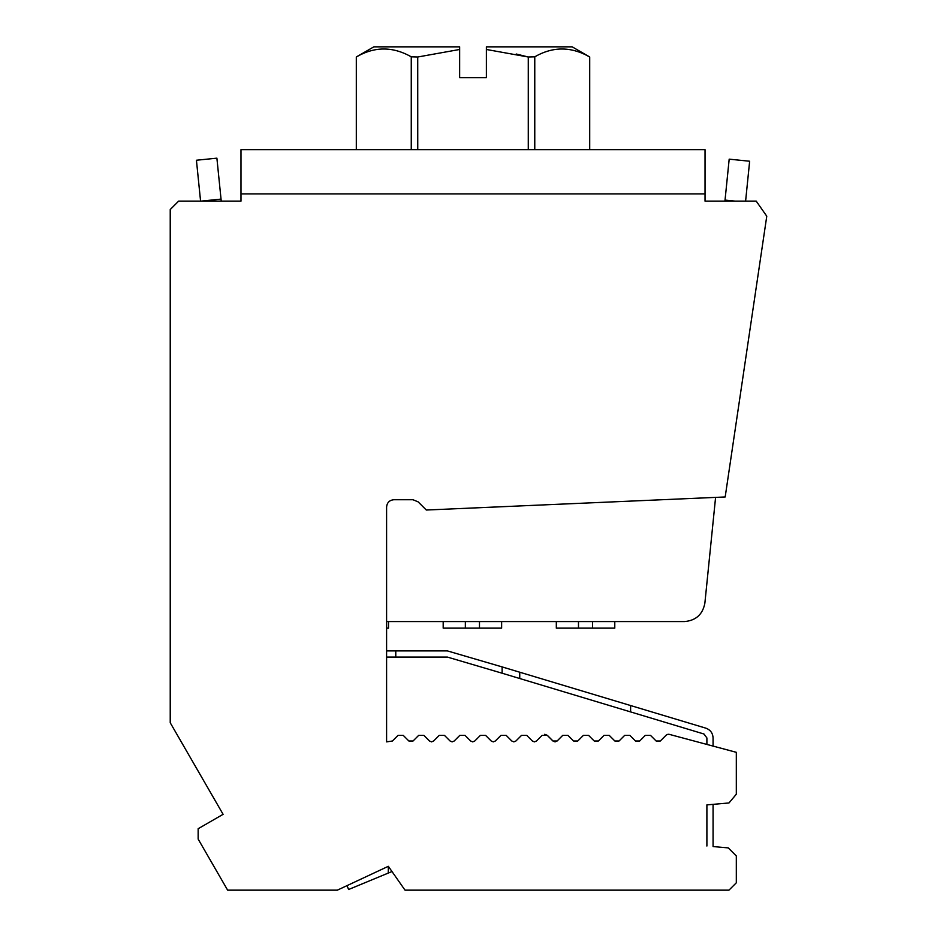 <?xml version="1.0" encoding="UTF-8"?>
<svg xmlns="http://www.w3.org/2000/svg" width="937" height="937" viewBox="0 0 937 937"><rect width="100%" height="100%" fill="white"/><g stroke="black" fill="none" stroke-linecap="round" stroke-linejoin="round"><path stroke-width="1.41" d="M506.167 735.369L511.801 741.015L513.851 741.87L515.889 741.015L521.534 735.369L515.889 741.015L513.851 741.87L511.801 741.015L506.167 735.369L500.967 735.369L495.322 741.015L493.284 741.87L491.234 741.015L485.589 735.369L480.388 735.369L474.754 741.015L472.705 741.87L470.667 741.015L465.021 735.369L459.821 735.369L454.187 741.015L452.138 741.87L450.1 741.015L444.454 735.369L439.254 735.369L433.608 741.015L431.57 741.87L429.521 741.015L423.887 735.369L418.687 735.369L413.041 741.015L408.883 741.015L403.238 735.369L398.038 735.369L392.404 741.015L386.594 741.87L386.594 657.071L395.777 657.071L395.777 650.899L386.594 650.899L386.594 628.141L388.504 628.141L388.504 621.571M544.737 734.292L547.372 735.369L553.017 741.015L555.055 741.87L557.105 741.015L562.739 735.369L557.105 741.015L552.947 741.015L547.302 735.369L542.101 735.369L536.456 741.015L534.418 741.87L532.368 741.015L526.735 735.369L521.534 735.369M532.368 741.015L526.735 735.369M500.967 735.369L495.322 741.015L493.284 741.87L491.234 741.015L485.589 735.369L480.388 735.369L474.754 741.015L472.705 741.87L470.667 741.015L465.021 735.369M567.939 735.369L573.585 741.015L577.742 741.015L583.388 735.369L577.742 741.015L573.585 741.015L567.939 735.369L562.739 735.369M588.588 735.369L594.234 741.015L598.392 741.015L604.025 735.369L609.226 735.369L614.871 741.015L619.029 741.015L624.674 735.369L619.029 741.015L614.871 741.015L609.226 735.369L604.025 735.369L598.392 741.015L594.234 741.015L588.588 735.369L583.388 735.369M459.821 735.369L454.187 741.015L452.138 741.87L450.1 741.015L444.454 735.369M439.254 735.369L433.608 741.015L431.57 741.87L429.521 741.015L423.887 735.369M629.875 735.369L635.509 741.015L639.678 741.015L645.312 735.369L639.678 741.015L635.509 741.015L629.875 735.369L624.674 735.369M418.687 735.369L413.041 741.015L408.883 741.015L403.238 735.369M650.512 735.369L656.158 741.015L660.316 741.015L665.961 735.369L660.316 741.015L656.158 741.015L650.512 735.369L645.312 735.369M486.385 77.701L459.645 77.701L459.645 46.85L373.84 46.85L459.645 46.85L459.645 49.474L417.726 57.005L417.75 149.697L534.769 149.697L534.769 56.829L528.281 57.005L486.385 49.474L486.385 77.701M395.777 650.899L447.382 650.899L502.115 666.91L502.115 673.211L519.742 678.517L519.742 672.216L502.115 666.91M502.115 673.211L447.382 657.071L395.777 657.071M486.385 46.85L486.385 49.474L486.385 46.85L572.191 46.85L486.385 46.85M443.189 621.571L443.189 628.141L501.635 628.141L501.635 621.571M556.32 621.571L556.32 628.141L614.777 628.141L614.777 621.571M388.363 866.35L388.258 873.073L391.982 871.539M713.069 846.568L728.26 847.891L736.318 855.949L736.318 882.795L728.963 890.15L405.018 890.15L388.328 866.303L337.367 890.15L227.632 890.15L198.152 839.083L198.152 828.73L223.1 814.323L170.229 722.755L170.229 209.537L178.639 201.127L240.985 201.127L240.985 193.924L705.034 193.924L705.034 149.697L589.713 149.697L589.713 57.005C571.23 46.405 552.912 46.346 534.769 56.829M519.742 678.517L703.968 734.011L706.896 737.946L706.896 744.435M713.069 746.086L713.069 737.981C712.811 733.085 710.363 729.806 705.748 728.131L519.742 672.216M630.613 705.549L630.613 711.909M465.349 628.141L465.349 621.571M479.475 621.571L479.475 628.141M592.606 628.141L592.606 621.571M578.48 628.141L578.48 621.571M398.038 735.369L392.404 741.015L386.594 741.87L386.594 507.081C387.016 502.607 389.476 500.147 393.938 499.726L412.959 499.726L418.16 501.881L426.3 510.021L725.179 496.973L766.771 216.201L756.218 201.127L705.034 201.127L705.034 193.924M528.281 149.697L528.281 57.005L516.205 54.006M356.306 149.697L411.261 149.697L411.261 56.829C392.767 46.346 374.449 46.405 356.306 57.005L356.306 149.697L240.985 149.697L240.985 193.924M411.261 56.829L417.75 57.005M386.594 621.571L684.42 621.571C695.898 620.575 702.727 614.414 704.882 603.077L715.587 497.395M706.896 846.029L706.896 804.895L728.986 802.962L736.318 794.225L736.318 752.317L669.51 734.421A3.678 3.678 0 0 0 665.961 735.369M713.069 846.029L713.069 804.356M388.258 866.397L387.145 866.854L388.328 866.303M347.006 885.641L348.599 889.506L388.258 873.073M201.068 201.127L221.038 199.101L216.892 158.166L196.43 160.239L200.577 201.127M221.249 201.127L221.038 199.101M589.713 149.697L534.769 149.697M745.606 201.127L749.647 161.234L729.185 159.161L725.039 200.096L735.194 201.127M725.039 200.096L724.933 201.127M705.034 149.697L240.985 149.697M572.191 46.85L589.713 56.97M373.84 46.85L356.306 56.97"/></g></svg>
